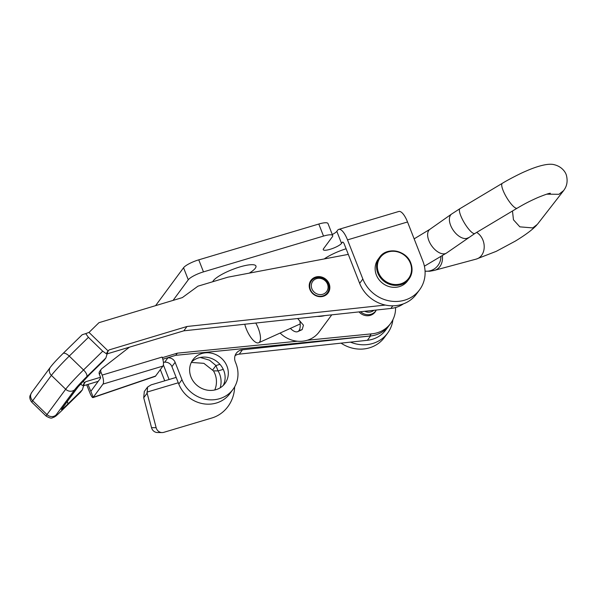 <?xml version="1.0" encoding="UTF-8"?>
<svg xmlns="http://www.w3.org/2000/svg" width="597" height="597" viewBox="0 0 597 597"><rect width="100%" height="100%" fill="white"/><g stroke="black" fill="none" stroke-linecap="round" stroke-linejoin="round"><path stroke-width="0.9" d="M332.693 235.561L327.977 223.517A13.291 3.052 158.6 0 0 318.798 224.032L198.756 259.837A13.291 3.052 158.6 0 0 183.555 267.747L188.271 279.792A13.291 3.052 158.6 0 1 203.473 271.881L323.514 236.076A13.291 3.052 158.6 0 1 332.693 235.561A13.291 3.052 158.6 0 1 332.328 236.83L323.529 248.74A9.97 2.291 -21.4 0 0 323.253 249.695A9.97 2.291 -21.4 0 0 331.738 248.785A9.97 2.291 -21.4 0 0 341.536 243.367L342.335 242.285A3.321 1.112 -106.6 0 1 342.566 242.113A3.321 1.112 -106.6 0 1 344.32 244.218L359.655 283.351A33.223 30.372 36.4 0 0 386.14 305.216A33.223 30.372 36.4 0 0 416.393 294.134L419.594 289.799A33.223 30.372 36.4 0 0 422.87 261.12L407.535 221.98A16.612 5.545 73.4 0 0 398.789 211.48L338.768 229.382A16.612 5.545 -106.6 0 0 337.618 230.248L336.82 231.33A9.97 2.291 -21.4 0 1 332.283 234.517M155.578 305.657L183.555 267.747M249.285 273.127A23.253 5.343 158.6 0 0 255.307 268.247A23.253 5.343 158.6 0 0 255.135 265.21A23.253 5.343 158.6 0 0 233.987 268.911A23.253 5.343 158.6 0 0 213.293 280.777A23.253 5.343 158.6 0 0 212.726 281.739M346.103 248.77A23.253 5.343 158.6 0 0 324.275 258.926M173.063 300.395L188.271 279.792M392.916 319.693A33.223 30.372 -143.6 0 1 387.617 333.119L384.416 337.454A33.223 30.372 -143.6 0 1 369.483 347.827A33.223 30.372 -143.6 0 1 341.051 343.141M387.617 333.119A33.223 30.372 -143.6 0 1 372.685 343.491A33.223 30.372 -143.6 0 1 350.446 342.126M359.655 283.351L362.849 279.023L347.514 239.882A16.612 5.545 -106.6 0 0 338.768 229.382M362.849 279.023A33.223 30.372 36.4 0 0 389.334 300.881A33.223 30.372 36.4 0 0 419.594 289.799M214.763 389.983A19.932 18.694 90.6 0 0 213.45 370.864L203.875 363.334L191.316 362.439M164.72 380.819L160.332 369.625M176.175 377.401L151.093 384.878L147.578 387.057L147.123 393.132L143.72 397.744L151.534 427.668A6.642 6.231 90.6 0 0 157.466 432.526L162.085 432.571A6.642 6.231 90.6 0 0 163.824 432.325L211.845 418.004A33.223 31.148 90.6 0 0 234.628 386.878M143.72 397.744L144.31 391.483L147.578 387.057M220.189 387.819A19.932 18.694 90.6 0 0 218.069 370.909L213.45 370.864M151.534 427.668L156.153 427.721L147.123 393.132M156.153 427.721A6.642 6.231 90.6 0 0 162.085 432.571M223.271 369.356L218.069 370.909L215.935 365.543L209.517 360.185L200.264 357.461M169.1 379.513L163.384 364.924M212.741 369.871L215.935 365.543L219.965 364.342M223.233 385.461A19.932 18.223 36.4 0 0 223.763 370.513A19.932 18.223 36.4 0 0 191.51 362.043M226.964 366.177A19.932 18.223 36.4 0 0 211.069 353.096A19.932 18.223 36.4 0 0 192.935 359.745A19.932 18.223 36.4 0 0 190.98 376.998A19.932 18.223 36.4 0 0 206.875 390.08A19.932 18.223 36.4 0 0 225.009 383.423A19.932 18.223 36.4 0 0 226.964 366.177M329.134 283.769A10.634 9.716 36.4 0 0 320.656 276.792A10.634 9.716 36.4 0 0 310.985 280.336A10.634 9.716 36.4 0 0 309.94 289.538A10.634 9.716 36.4 0 0 318.417 296.515A10.634 9.716 36.4 0 0 328.089 292.963A10.634 9.716 36.4 0 0 329.134 283.769M310.328 282.344A10.634 9.716 36.4 0 0 309.724 282.754M88.423 337.335L69.245 356.103A6.642 2.664 -134.4 0 0 62.998 353.521L82.185 334.745L85.707 333.611L88.423 337.335L102.706 351.185L106.721 353.991L183.801 330.828L187.003 326.492L385.393 305.06M348.297 254.382L227.927 277.172L197.943 286.187L182.324 297.612L98.975 322.671L89.013 332.417L108.057 350.894L105.87 357.969L104.05 360.357M83.02 381.244L84.558 382.729L82.371 389.811L80.543 392.199M106.803 352.954L109.042 349.932L187.003 326.492M183.801 330.828L390.878 308.455A29.902 27.335 36.4 0 0 403.4 303.858M326.156 294.881A10.634 9.716 36.4 0 0 326.365 294.179M107.072 352.23L109.042 349.932M83.573 384.065L85.535 381.774L100.527 377.267L99.341 374.252L100.938 372.088L102.132 375.095L162.1 357.073L162.339 357.67L177.331 353.163L297.418 341.223M166.996 357.954L167.884 357.864A6.642 6.074 -143.6 0 1 175.122 362.304L181.988 379.699A29.902 27.335 36.4 0 0 205.831 399.326A29.902 27.335 36.4 0 0 233.031 389.341A29.902 27.335 36.4 0 0 235.957 363.476L235.33 361.879A9.97 9.112 -143.6 0 1 236.308 353.252A9.97 9.112 -143.6 0 1 242.457 349.805L370.573 335.962A29.902 27.335 36.4 0 0 389.02 325.626L385.819 329.954A29.902 27.335 36.4 0 1 367.379 340.297L239.255 354.14A9.97 9.112 -143.6 0 0 235.061 355.685M163.421 362.327L164.682 362.192A6.642 6.074 -143.6 0 1 171.929 366.633L178.787 384.028A29.902 27.335 36.4 0 0 202.629 403.654A29.902 27.335 36.4 0 0 229.83 393.677L233.031 389.341M80.386 384.132L83.222 385.834L98.206 381.334M85.535 381.774L83.304 384.796M85.707 333.611L89.013 332.417M410.803 263.195A18.276 16.709 -143.6 0 1 409.005 278.971L407.564 280.918A18.276 16.709 -143.6 0 1 390.923 287.015A18.276 16.709 -143.6 0 1 376.356 274.993A18.276 16.709 -143.6 0 1 378.162 259.217L379.602 257.27A18.276 16.709 -143.6 0 1 396.184 251.165A18.276 16.709 -143.6 0 1 410.766 263.098M364.722 311.283A8.806 8.052 36.4 0 0 373.886 310.291M360.61 311.724A10.462 9.567 36.4 0 0 375.647 311.015A10.462 9.567 36.4 0 0 376.274 310.037M323.753 293.896A8.642 7.895 -143.6 0 1 312.358 289.761A8.642 7.895 -143.6 0 1 315.641 278.978A8.642 7.895 -143.6 0 1 327.037 283.112A8.642 7.895 -143.6 0 1 323.753 293.896M310.91 290.702A9.97 9.112 -143.6 0 1 311.358 280.948A9.97 9.112 -143.6 0 1 314.701 278.262A9.97 9.112 -143.6 0 1 327.843 283.03A9.97 9.112 -143.6 0 1 327.395 292.784A9.97 9.112 -143.6 0 1 324.059 295.47A9.97 9.112 -143.6 0 1 310.91 290.702M317.238 316.41A26.581 24.298 36.4 0 0 324.828 315.589M297.672 318.529L303.44 325.186L302.172 329.619L299.284 330.454M280.112 333.051A26.581 24.298 36.4 0 0 319.096 331.999L331.76 314.843M290.388 328.395A21.596 7.791 -114.4 0 0 297.761 331.619A21.596 7.791 -114.4 0 0 298.985 330.596A21.596 7.791 -114.4 0 0 299.836 320.97M244.77 324.238A15.612 5.634 -114.4 0 0 258.695 342.753A15.612 5.634 -114.4 0 0 259.538 342.074A15.612 5.634 -114.4 0 0 255.785 323.052M546.703 194.167L558.926 194.301L563.687 190.533L537.375 224.353L532.785 227.912L519.86 226.853L513.465 219.8L512.472 211.002M563.687 190.533L564.725 188.965C567.075 185.182 567.68 180.794 566.531 175.802C565.829 172.324 561.949 166.638 554.456 164.765C548.807 162.981 537.621 165.921 525.539 171.302C520.412 173.399 507.846 179.876 502.316 183.324A14.485 3.575 59.1 0 0 505.398 195.331A14.485 3.575 59.1 0 0 516.509 208.316A14.485 3.575 59.1 0 0 517.181 208.189C523.509 204.51 527.338 202.256 537.696 197.607C544.949 194.659 549.173 193.212 550.374 193.264M162.1 357.073A7.306 2.44 73.3 0 1 162.332 357.678A7.306 2.44 73.3 0 1 162.951 366.073L155.593 376.035A7.306 1.425 71.2 0 1 155.347 376.334L92.975 397.609A7.306 1.425 -108.8 0 0 93.229 397.311L155.593 376.035M129.437 347.17L101.796 368.662A3.321 3.037 36.4 0 0 101.266 369.215L99.669 371.379A3.321 3.037 36.4 0 0 99.341 374.252M162.817 359.215L175.734 355.327L369.677 336.051A29.902 27.335 36.4 0 0 389.02 325.626L390.617 323.455A29.902 27.335 36.4 0 0 395.58 307.545M359.013 311.903A10.634 9.716 36.4 0 0 375.117 312.015A10.634 9.716 36.4 0 0 376.065 310.395M307.373 340.238L371.274 333.88A29.902 27.335 36.4 0 0 390.617 323.455M101.266 369.215A3.321 3.037 36.4 0 0 100.938 372.088M369.677 336.051L371.274 333.88M175.734 355.327L177.331 353.163M87.998 384.401L90.834 391.319L100.609 378.08L100.527 377.267M90.856 391.296L93.229 397.311L102.983 384.102A7.306 2.44 -106.7 0 0 102.132 375.095M86.714 384.789L89.856 392.759A7.306 1.425 -108.8 0 0 92.975 397.609M342.857 242.136L342.335 242.285M198.756 259.837L203.473 271.881M318.798 224.032L323.514 236.076M336.82 231.33L341.536 243.367M347.514 239.882L407.535 221.98M146.899 392.132L178.294 382.774M105.87 357.969L86.692 376.744A6.642 2.664 -134.4 0 0 83.535 369.961L69.245 356.103A19.932 1.179 134.1 0 0 51.402 375.379L32.693 400.721A19.932 1.179 134.1 0 0 31.865 402.251L46.148 416.109A19.932 1.179 -45.9 0 1 46.976 414.572L65.685 389.229A19.932 1.179 -45.9 0 1 83.535 369.961L102.706 351.185M86.692 376.744A13.291 0.784 134.1 0 0 74.797 389.595A6.642 6.074 -143.6 0 1 65.685 389.229L51.402 375.379A6.642 6.074 -143.6 0 1 50.409 367.17L31.701 392.513A6.642 6.074 -143.6 0 0 32.693 400.721L46.976 414.572A6.642 6.074 -143.6 0 0 56.088 414.93A13.291 0.784 134.1 0 0 61.595 410.751L80.767 391.975M82.371 389.811L67.543 404.326A13.291 0.784 -45.9 0 1 62.036 408.512L77.55 387.498A13.291 0.784 -45.9 0 1 89.446 374.647L104.274 360.14M74.797 389.595L56.088 414.93M390.878 308.455L392.833 305.806M167.884 357.864L164.682 362.192M175.122 362.304L171.929 366.633M181.988 379.699L178.787 384.028M242.457 349.805L239.255 354.14M370.573 335.962L367.379 340.297M67.543 404.326A6.642 2.664 -134.4 0 0 67.304 401.497M62.036 408.512A6.642 6.074 36.4 0 0 62.625 407.841L62.551 407.93M77.55 387.498A6.642 6.074 36.4 0 0 78.132 386.826L62.625 407.841M104.162 360.26L89.334 374.782A6.642 2.664 -134.4 0 0 89.446 374.647M61.595 410.751A6.642 2.664 45.6 0 1 61.484 410.878C53.64 418.198 56.596 415.4 54.058 417.199C51.864 417.572 52.148 419.549 46.148 416.109M50.409 367.17C54.439 362.051 58.222 358.342 62.998 353.521A6.642 2.664 -134.4 0 0 62.886 353.655M378.558 272.65A17.611 16.097 36.4 0 0 400.714 283.859A17.611 16.097 36.4 0 0 410.363 263.158A17.611 16.097 36.4 0 0 388.207 251.949A17.611 16.097 36.4 0 0 378.558 272.65M409.005 278.971A18.276 16.709 -143.6 0 1 392.363 285.067A18.276 16.709 -143.6 0 1 377.797 273.045A18.276 16.709 -143.6 0 1 379.602 257.27C386.662 246.471 406.408 250.091 410.826 263.135C412.923 268.934 412.311 274.217 409.005 278.971M414.146 238.86L429.93 229.285A14.485 8.082 54.9 0 0 430.049 243.195A14.485 8.082 54.9 0 0 446.593 252.986L474.854 233.494L517.181 208.189M429.93 229.285L451.69 213.987A14.485 8.082 54.9 0 0 451.81 227.897A14.485 8.082 54.9 0 0 468.354 237.681M451.69 213.987L459.988 208.629A14.485 3.575 59.1 0 0 463.071 220.636A14.485 3.575 59.1 0 0 474.854 233.494M476.667 232.412A14.485 11.462 74.9 0 1 482.063 238.255A14.485 11.462 74.9 0 1 479.279 257.65A14.485 11.462 74.9 0 1 476.287 259.083L433.847 270.501L429.706 271.247L425.064 271.172M440.914 256.777A14.485 14.022 104.9 0 1 425.064 271.142M442.362 255.844A14.485 11.462 74.9 0 1 434.564 270.314M102.983 384.102L162.951 366.073M91.363 390.602L90.55 390.878M78.132 386.826L89.334 374.782M80.662 392.102L61.484 410.878M31.701 392.513L30.081 395.595C30.111 395.453 28.76 398.49 31.865 402.251M375.647 311.015L373.968 313.291M327.395 292.784L325.552 295.291M311.358 280.948L309.507 283.456M297.761 331.619L302.172 329.619M424.4 266.187L446.593 252.986M536.651 225.196C532.479 229.688 525.36 235.002 515.301 241.121L496.226 251.352L476.287 259.083M459.988 208.629L502.316 183.324M300.194 323.947L258.695 342.753"/></g></svg>
